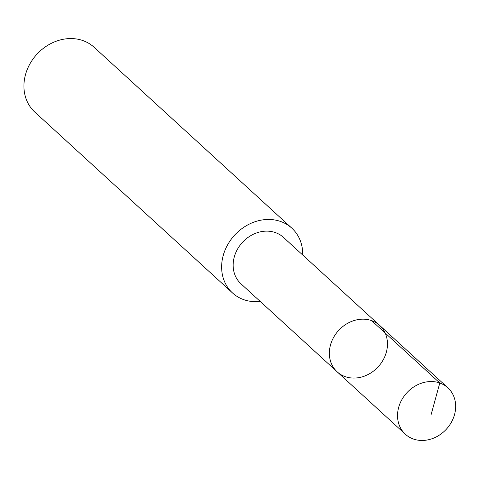<?xml version="1.0" encoding="UTF-8"?>
<svg xmlns="http://www.w3.org/2000/svg" width="479" height="479" viewBox="0 0 479 479"><rect width="100%" height="100%" fill="white"/><g stroke="black" fill="none" stroke-linecap="round" stroke-linejoin="round"><path stroke-width="0.72" d="M337.162 371.836L240.949 283.79A31.458 26.854 -47.5 0 1 234.824 255.175A31.458 26.854 -47.5 0 1 283.424 237.362L379.649 325.397A31.47 26.86 132.5 0 0 331.037 343.215A31.47 26.86 132.5 0 0 337.162 371.836A31.47 26.86 132.5 0 0 378.224 366.752A31.47 26.86 132.5 0 0 379.649 325.397A31.47 26.86 132.5 0 0 331.037 343.215A31.47 26.86 132.5 0 0 337.162 371.836L405.348 434.231A31.476 26.866 -47.5 0 1 399.217 405.605A31.476 26.866 -47.5 0 1 447.847 387.786A31.476 26.866 -47.5 0 1 453.978 416.413A31.476 26.866 -47.5 0 1 405.348 434.231M260.241 301.441A43.918 37.488 -47.5 0 1 232.537 292.974A43.918 37.488 -47.5 0 1 234.524 235.261A43.918 37.488 -47.5 0 1 291.831 228.166A43.918 37.488 -47.5 0 1 302.716 255.014M232.537 292.974L34.823 112.068A43.918 37.488 -47.5 0 1 36.811 54.361A43.918 37.488 -47.5 0 1 94.118 47.265L291.831 228.166M371.596 320.601L439.788 382.984L431.004 415.042M379.649 325.397L447.847 387.786"/></g></svg>
